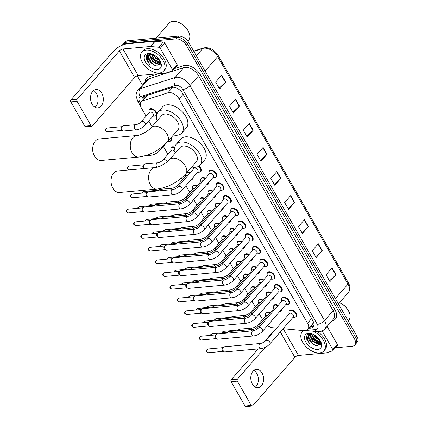 <?xml version="1.0" encoding="UTF-8"?>
<svg xmlns="http://www.w3.org/2000/svg" width="428" height="428" viewBox="0 0 428 428"><rect width="100%" height="100%" fill="white"/><g stroke="black" fill="none" stroke-linecap="round" stroke-linejoin="round"><path stroke-width="0.64" d="M258.186 301.173A4.612 2.777 41.1 0 1 258.635 299.916A4.612 2.777 41.1 0 1 260.01 299.274A4.612 2.777 41.1 0 1 262.835 300.055M250.91 288.461A4.612 2.777 41.1 0 1 251.359 287.204A4.612 2.777 41.1 0 1 252.729 286.567A4.612 2.777 41.1 0 1 255.559 287.349M243.634 275.755A4.612 2.777 41.1 0 1 244.083 274.498A4.612 2.777 41.1 0 1 245.453 273.861A4.612 2.777 41.1 0 1 248.277 274.642M236.352 263.049A4.612 2.777 41.1 0 1 236.802 261.792A4.612 2.777 41.1 0 1 238.177 261.15A4.612 2.777 41.1 0 1 241.001 261.931M229.076 250.337A4.612 2.777 41.1 0 1 229.526 249.08A4.612 2.777 41.1 0 1 230.895 248.443A4.612 2.777 41.1 0 1 233.72 249.224M221.795 237.631A4.612 2.777 41.1 0 1 222.244 236.374A4.612 2.777 41.1 0 1 223.619 235.737A4.612 2.777 41.1 0 1 226.444 236.518M214.519 224.925A4.612 2.777 41.1 0 1 214.968 223.667A4.612 2.777 41.1 0 1 216.338 223.025A4.612 2.777 41.1 0 1 219.168 223.807M207.243 212.213A4.612 2.777 41.1 0 1 207.692 210.956A4.612 2.777 41.1 0 1 209.062 210.319A4.612 2.777 41.1 0 1 211.887 211.1M199.962 199.507A4.612 2.777 41.1 0 1 200.411 198.25A4.612 2.777 41.1 0 1 201.786 197.608A4.612 2.777 41.1 0 1 204.611 198.389M192.686 186.795A4.612 2.777 41.1 0 1 193.135 185.538A4.612 2.777 41.1 0 1 194.505 184.901A4.612 2.777 41.1 0 1 197.329 185.682M170.852 148.671A4.612 2.777 41.1 0 1 171.302 147.414A4.612 2.777 41.1 0 1 172.671 146.777A4.612 2.777 41.1 0 1 174.865 147.227M149.019 110.547A4.612 2.777 41.1 0 1 149.468 109.29A4.612 2.777 41.1 0 1 150.838 108.653A4.612 2.777 41.1 0 1 154.813 110.274A4.612 2.777 41.1 0 1 156.862 114.003M265.467 313.879A4.612 2.777 41.1 0 1 265.916 312.622A4.612 2.777 41.1 0 1 267.286 311.985A4.612 2.777 41.1 0 1 270.111 312.766M266.312 293.747A4.612 2.777 41.1 0 1 266.762 292.49A4.612 2.777 41.1 0 1 268.131 291.853A4.612 2.777 41.1 0 1 270.956 292.634M259.031 281.041A4.612 2.777 41.1 0 1 259.48 279.784A4.612 2.777 41.1 0 1 260.855 279.147A4.612 2.777 41.1 0 1 263.68 279.928M251.755 268.335A4.612 2.777 41.1 0 1 252.204 267.077A4.612 2.777 41.1 0 1 253.574 266.435A4.612 2.777 41.1 0 1 256.404 267.216M244.479 255.623A4.612 2.777 41.1 0 1 244.928 254.366A4.612 2.777 41.1 0 1 246.298 253.729A4.612 2.777 41.1 0 1 249.123 254.51M237.198 242.917A4.612 2.777 41.1 0 1 237.647 241.66A4.612 2.777 41.1 0 1 239.022 241.018A4.612 2.777 41.1 0 1 241.847 241.799M229.922 230.205A4.612 2.777 41.1 0 1 230.371 228.948A4.612 2.777 41.1 0 1 231.741 228.311A4.612 2.777 41.1 0 1 234.565 229.092M222.64 217.499A4.612 2.777 41.1 0 1 223.09 216.242A4.612 2.777 41.1 0 1 224.465 215.605A4.612 2.777 41.1 0 1 227.289 216.386M215.364 204.793A4.612 2.777 41.1 0 1 215.814 203.535A4.612 2.777 41.1 0 1 217.183 202.893A4.612 2.777 41.1 0 1 220.013 203.674M208.088 192.081A4.612 2.777 41.1 0 1 208.538 190.824A4.612 2.777 41.1 0 1 209.907 190.187A4.612 2.777 41.1 0 1 212.732 190.968M200.807 179.375A4.612 2.777 41.1 0 1 201.256 178.118A4.612 2.777 41.1 0 1 202.631 177.481A4.612 2.777 41.1 0 1 205.456 178.262M273.588 306.459A4.612 2.777 41.1 0 1 274.038 305.201A4.612 2.777 41.1 0 1 275.413 304.559A4.612 2.777 41.1 0 1 278.237 305.341M245.324 235.491A4.612 2.777 41.1 0 1 245.774 234.234A4.612 2.777 41.1 0 1 247.143 233.597A4.612 2.777 41.1 0 1 251.905 236.031A4.612 2.777 41.1 0 1 252.718 240.301A4.612 2.777 41.1 0 1 251.536 240.916M238.043 222.785A4.612 2.777 41.1 0 1 238.492 221.527A4.612 2.777 41.1 0 1 239.867 220.891A4.612 2.777 41.1 0 1 244.623 223.32A4.612 2.777 41.1 0 1 245.442 227.589A4.612 2.777 41.1 0 1 244.254 228.204M274.434 286.327A4.612 2.777 41.1 0 1 274.883 285.069A4.612 2.777 41.1 0 1 276.258 284.427A4.612 2.777 41.1 0 1 281.014 286.862A4.612 2.777 41.1 0 1 281.833 291.131A4.612 2.777 41.1 0 1 280.645 291.746M230.767 210.078A4.612 2.777 41.1 0 1 231.216 208.821A4.612 2.777 41.1 0 1 232.586 208.179A4.612 2.777 41.1 0 1 237.347 210.613A4.612 2.777 41.1 0 1 238.161 214.883A4.612 2.777 41.1 0 1 236.978 215.498M281.71 299.033A4.612 2.777 41.1 0 1 282.159 297.776A4.612 2.777 41.1 0 1 283.534 297.139A4.612 2.777 41.1 0 1 288.295 299.568A4.612 2.777 41.1 0 1 289.109 303.843A4.612 2.777 41.1 0 1 287.926 304.458M252.6 248.203A4.612 2.777 41.1 0 1 253.05 246.945A4.612 2.777 41.1 0 1 254.419 246.303A4.612 2.777 41.1 0 1 259.181 248.738A4.612 2.777 41.1 0 1 259.999 253.007A4.612 2.777 41.1 0 1 258.812 253.622M267.158 273.62A4.612 2.777 41.1 0 1 267.607 272.358A4.612 2.777 41.1 0 1 268.977 271.721A4.612 2.777 41.1 0 1 273.738 274.155A4.612 2.777 41.1 0 1 274.551 278.425A4.612 2.777 41.1 0 1 273.369 279.04M259.876 260.909A4.612 2.777 41.1 0 1 260.326 259.652A4.612 2.777 41.1 0 1 261.701 259.015A4.612 2.777 41.1 0 1 266.462 261.444A4.612 2.777 41.1 0 1 267.275 265.713A4.612 2.777 41.1 0 1 266.088 266.328M223.486 197.367A4.612 2.777 41.1 0 1 223.935 196.11A4.612 2.777 41.1 0 1 225.31 195.473A4.612 2.777 41.1 0 1 230.071 197.902A4.612 2.777 41.1 0 1 230.885 202.171A4.612 2.777 41.1 0 1 229.697 202.792M216.21 184.661A4.612 2.777 41.1 0 1 216.659 183.403A4.612 2.777 41.1 0 1 218.029 182.761A4.612 2.777 41.1 0 1 222.79 185.196A4.612 2.777 41.1 0 1 223.609 189.465A4.612 2.777 41.1 0 1 222.421 190.08M208.934 171.949A4.612 2.777 41.1 0 1 209.383 170.692A4.612 2.777 41.1 0 1 210.753 170.055A4.612 2.777 41.1 0 1 215.514 172.489A4.612 2.777 41.1 0 1 216.327 176.759A4.612 2.777 41.1 0 1 215.145 177.374M288.991 311.745A4.612 2.777 41.1 0 1 289.44 310.487A4.612 2.777 41.1 0 1 290.81 309.845A4.612 2.777 41.1 0 1 295.571 312.28A4.612 2.777 41.1 0 1 296.385 316.549A4.612 2.777 41.1 0 1 295.202 317.164M283.106 328.699L304.153 330.673A8.646 5.2 -138.9 0 0 305.292 330.678A8.646 5.2 -138.9 0 0 307.866 329.485A8.646 5.2 -138.9 0 0 307.561 323.236L179.086 98.895A8.646 5.2 -138.9 0 0 167.91 92.785L142.717 100.901A8.646 5.2 -138.9 0 0 141.16 101.896A8.646 5.2 -138.9 0 0 141.465 108.145L146.092 116.223M307.866 329.485L312.526 324.14L313.119 322.889A2.884 1.733 -138.9 0 0 313.531 322.204M313.237 321.503A8.646 5.2 41.1 0 1 313.119 322.889M172.286 87.323L147.633 95.267L145.975 96.386L141.16 101.896M267.447 325.596A8.646 5.2 -138.9 0 0 272.609 327.709L276.745 328.099M148.816 120.99L152.042 126.618M163.373 146.403L167.926 154.353M181.493 178.048L182.483 179.765M185.859 185.666L189.759 192.477M193.793 199.512L197.035 205.183M201.069 212.224L204.316 217.889M208.345 224.93L211.593 230.601M215.626 237.642L218.874 243.307M222.902 250.348L226.15 256.019M230.178 263.054L233.426 268.725M237.46 275.766L240.707 281.431M244.736 288.472L247.983 294.143M252.017 301.178L255.259 306.849M259.293 313.89L262.541 319.555M187.245 172.19A4.612 2.777 41.1 0 1 190.053 172.976M193.231 177.224A4.612 2.777 41.1 0 1 192.803 178.893A4.612 2.777 41.1 0 1 191.621 179.509M170.991 137.779A4.612 2.777 41.1 0 1 170.97 140.769A4.612 2.777 41.1 0 1 169.782 141.384M156.525 115.207A4.612 2.777 41.1 0 1 156.413 115.351A4.612 2.777 41.1 0 1 155.23 115.967M274.134 296.882A4.612 2.777 41.1 0 1 273.706 298.557A4.612 2.777 41.1 0 1 272.524 299.172M266.858 284.171A4.612 2.777 41.1 0 1 266.43 285.845A4.612 2.777 41.1 0 1 265.242 286.46M259.582 271.464A4.612 2.777 41.1 0 1 259.154 273.139A4.612 2.777 41.1 0 1 257.966 273.754M252.301 258.758A4.612 2.777 41.1 0 1 251.873 260.427A4.612 2.777 41.1 0 1 250.69 261.048M245.025 246.047A4.612 2.777 41.1 0 1 244.597 247.721A4.612 2.777 41.1 0 1 243.409 248.336M237.743 233.34A4.612 2.777 41.1 0 1 237.315 235.015A4.612 2.777 41.1 0 1 236.133 235.63M230.467 220.634A4.612 2.777 41.1 0 1 230.039 222.303A4.612 2.777 41.1 0 1 228.852 222.918M223.191 207.922A4.612 2.777 41.1 0 1 222.763 209.597A4.612 2.777 41.1 0 1 221.576 210.212M215.91 195.216A4.612 2.777 41.1 0 1 215.482 196.891A4.612 2.777 41.1 0 1 214.3 197.506M208.634 182.505A4.612 2.777 41.1 0 1 208.206 184.179A4.612 2.777 41.1 0 1 207.018 184.794M198.972 166.096A4.612 2.777 41.1 0 1 200.925 171.473A4.612 2.777 41.1 0 1 199.742 172.088M281.415 309.588A4.612 2.777 41.1 0 1 280.987 311.263A4.612 2.777 41.1 0 1 279.8 311.878M309.07 328.105L309.412 328.137A8.646 5.2 -138.9 0 0 310.551 328.142A8.646 5.2 -138.9 0 0 313.125 326.944A8.646 5.2 -138.9 0 0 312.82 320.695L182.761 93.598A8.646 5.2 -138.9 0 0 171.591 87.483L144.37 96.257A8.646 5.2 -138.9 0 0 142.818 97.252A8.646 5.2 -138.9 0 0 142.085 100.837M313.622 326.163A8.646 5.2 41.1 0 1 311.761 326.757A8.646 5.2 41.1 0 1 310.621 326.746L310.279 326.714M160.238 63.729A11.529 6.939 41.1 0 1 149.95 55.169A11.529 6.939 41.1 0 0 160.238 63.729M320.513 343.588A11.529 6.939 41.1 0 1 310.225 335.028A11.529 6.939 41.1 0 0 320.513 343.588M122.237 45.213A8.646 5.2 41.1 0 1 122.601 44.705A8.646 5.2 41.1 0 1 125.174 43.512L176.117 38.878A8.646 5.2 41.1 0 1 186.271 45.197L354.427 338.815A8.646 5.2 41.1 0 1 354.726 345.064A8.646 5.2 41.1 0 1 352.153 346.263L335.381 347.787M142.438 85.07L137.158 75.847M122.601 44.705L125.024 41.933A8.646 5.2 41.1 0 1 127.592 40.735L178.535 36.107A8.646 5.2 41.1 0 1 188.689 42.42L356.85 336.044L355.636 337.43A8.646 5.2 41.1 0 1 355.941 343.679A8.646 5.2 41.1 0 0 355.636 337.43L187.48 43.811L355.636 337.43L354.427 338.815M178.535 36.107L177.326 37.493A8.646 5.2 41.1 0 1 187.48 43.811A8.646 5.2 41.1 0 0 177.326 37.493L126.383 42.121L177.326 37.493L176.117 38.878M123.81 43.319A8.646 5.2 41.1 0 1 126.383 42.121A8.646 5.2 41.1 0 0 123.81 43.319M143.294 99.451A8.646 5.2 41.1 0 1 143.524 96.648M158.504 62.616A11.529 6.939 -138.9 0 0 160.586 63.398M318.78 342.475A11.529 6.939 -138.9 0 0 320.861 343.256M221.715 75.146L215.659 82.085L219.601 88.965L225.652 82.032L221.715 75.146M219.147 88.173L225.417 82.272A2.306 0.92 -29.8 0 0 225.652 82.032M235.507 99.237L229.456 106.171L233.394 113.051L239.45 106.117L235.507 99.237M232.939 112.259L239.215 106.358A2.306 0.92 -29.8 0 0 239.45 106.117M249.299 123.323L243.248 130.256L247.191 137.137L253.242 130.203L249.299 123.323M246.737 136.345L253.007 130.444A2.306 0.92 -29.8 0 0 253.242 130.203M263.097 147.409L257.041 154.342L260.984 161.222L267.035 154.289L263.097 147.409M260.529 160.43L266.799 154.529A2.306 0.92 -29.8 0 0 267.035 154.289M332.069 267.837L326.013 274.771L329.956 281.656L336.007 274.717L332.069 267.837M329.501 280.864L335.771 274.963A2.306 0.92 -29.8 0 0 336.007 274.717M318.272 243.751L312.221 250.685L316.158 257.57L322.214 250.631L318.272 243.751M315.709 256.779L321.979 250.878A2.306 0.92 -29.8 0 0 322.214 250.631M304.479 219.666L298.423 226.599L302.366 233.485L308.417 226.546L304.479 219.666M301.911 232.688L308.181 226.792A2.306 0.92 -29.8 0 0 308.417 226.546M290.682 195.58L284.631 202.514L288.574 209.399L294.625 202.46L290.682 195.58M288.119 208.602L294.389 202.706A2.306 0.92 -29.8 0 0 294.625 202.46M276.889 171.494L270.838 178.428L274.776 185.308L280.832 178.374L276.889 171.494M274.327 184.516L280.597 178.62A2.306 0.92 -29.8 0 0 280.832 178.374M356.85 336.044A8.646 5.2 41.1 0 1 357.15 342.293L354.726 345.064M253.809 370.413A9.223 6.383 -95.2 0 1 256.779 373.467A9.223 6.383 -95.2 0 1 255.329 387.137M252.354 384.087A9.223 6.383 84.8 0 0 258.031 387.72A9.223 6.383 84.8 0 0 263.188 382.375A9.223 6.383 84.8 0 0 262.038 372.986A9.223 6.383 84.8 0 0 256.361 369.353A9.223 6.383 84.8 0 0 251.199 374.698A9.223 6.383 84.8 0 0 252.354 384.087M322.124 330.919L332.829 349.612L337.371 344.412A1.439 0.867 41.1 0 1 337.419 345.45L332.877 350.655A1.439 0.867 -138.9 0 0 332.829 349.612M327.056 326.409L337.371 344.412M276.092 328.848A11.529 4.59 -29.8 0 0 273.444 331.325L264.124 342.004M252.151 406.033L245.94 406.6A1.439 0.995 -95.2 0 1 245.051 406.033L251.263 405.466A1.439 0.995 84.8 0 0 252.151 406.033A1.439 0.995 84.8 0 0 252.681 405.749L294.897 357.369A2.884 1.145 150.2 0 1 298.482 355.449L325.933 352.956A1.439 0.867 -138.9 0 0 326.104 352.918L332.62 350.821A1.439 0.867 -138.9 0 0 332.877 350.655M231.125 381.717A1.439 0.995 -95.2 0 1 231.227 379.7L237.438 379.138A1.439 0.995 84.8 0 0 237.337 381.15L231.125 381.717L245.051 406.033M258.095 348.916L231.227 379.7M237.337 381.15L251.263 405.466M237.438 379.138L265.167 347.365M282.945 328.881A2.884 1.145 150.2 0 1 283.24 328.838L283.941 328.774M339.602 302.569A12.391 7.458 41.1 0 1 349.216 312.354L349.371 312.756A12.968 7.806 41.1 0 1 348.847 320.107L348.167 320.888M339.554 302.623A12.968 7.806 41.1 0 1 349.371 312.756M312.996 331.192A14.408 8.672 41.1 0 1 323.905 350.88A14.408 8.672 41.1 0 1 319.62 352.875A14.408 8.672 41.1 0 1 304.741 345.273A14.408 8.672 41.1 0 1 302.195 331.93A14.408 8.672 41.1 0 1 303.864 330.646M317.523 331.614A14.408 8.672 41.1 0 1 325.12 349.489L323.905 350.88M320.84 342.191L314.767 339.458L311.75 333.786L310.107 333.701C307.202 334.118 306.009 335.884 306.523 339.008L309.867 344.208C307.309 340.592 307.004 337.585 308.946 335.178A7.206 4.333 41.1 0 0 312.162 343.31C314.099 344.957 315.987 345.787 317.827 345.803L320.695 341.49M317.651 349.43A10.085 6.072 41.1 0 1 305.806 342.063A10.085 6.072 41.1 0 1 308.454 333.375A10.085 6.072 41.1 0 1 311.065 333.599A10.085 6.072 41.1 0 1 321.054 342.32A10.085 6.072 41.1 0 1 317.651 349.43M310.359 334.054L310.22 335.167L313.253 341.191L319.127 343.941L320.85 343.368M310.075 334.188L309.845 335.6L312.879 341.624L318.748 344.374L320.77 343.518M311.359 333.781L314.387 339.891L320.262 342.641L320.877 342.566M314.066 334.766L316.281 337.724L319.877 340.057M313.333 334.396L315.901 338.157L320.299 340.742M311.552 333.754L308.946 335.178L310.594 333.685M309.353 334.707L308.711 336.9L312.162 343.31M319.636 342.619L320.882 342.876M318.122 344.358L320.358 344.636M308.053 334.343L307.93 336.718M314.719 335.878L316.329 337.671L319.111 339.725M313.205 337.612L314.815 339.409L317.597 341.464M309.556 333.776L309.588 334.418M309.599 334.493L309.845 335.739M311.691 339.345L313.301 341.143L316.089 343.197M319.154 344.337L320.497 344.422M310.182 341.079L311.787 342.876L315.008 345.161M306.716 335.9L306.534 337.344L309.867 344.208M111.687 185.41L111.446 184.612A7.923 5.489 -95.2 0 1 111.045 180.167L111.136 179.343A10.807 7.479 84.8 0 0 111.687 185.41A10.807 7.479 84.8 0 0 112.885 188.229A10.807 7.479 84.8 0 0 119.535 192.488L157.103 189.074A10.807 7.479 -95.2 0 1 150.447 184.816A10.807 7.479 -95.2 0 1 149.094 173.816A10.807 7.479 -95.2 0 1 155.145 167.551L117.577 170.965A10.807 7.479 84.8 0 0 111.136 179.343M169.483 159.676A10.807 6.506 -138.9 0 1 172.698 158.178A10.807 6.506 -138.9 0 1 185.394 166.075A10.807 6.506 -138.9 0 1 185.768 173.886L196.361 161.747A10.807 6.506 -138.9 0 0 194.451 151.742A10.807 6.506 -138.9 0 0 183.291 146.039A10.807 6.506 -138.9 0 0 180.076 147.537L169.483 159.676C167.145 162.79 158.531 167.519 155.145 167.551M175.491 152.796A15.847 9.539 41.1 0 1 176.277 144.22A15.847 9.539 41.1 0 1 180.996 142.026A15.847 9.539 41.1 0 1 197.362 150.389A15.847 9.539 41.1 0 1 200.16 165.064A15.847 9.539 41.1 0 1 195.446 167.257A15.847 9.539 41.1 0 1 191.771 167.006M176.277 144.22L180.819 139.02A15.847 9.539 41.1 0 1 185.533 136.821A15.847 9.539 41.1 0 1 201.898 145.183A15.847 9.539 41.1 0 1 204.702 159.863L200.16 165.064M93.347 153.385L93.106 152.593A7.923 5.489 -95.2 0 1 92.705 148.142L92.796 147.318A10.807 7.479 84.8 0 0 93.347 153.385A10.807 7.479 84.8 0 0 94.545 156.204A10.807 7.479 84.8 0 0 101.195 160.463L138.763 157.049A10.807 7.479 -95.2 0 1 132.108 152.791A10.807 7.479 -95.2 0 1 130.754 141.791A10.807 7.479 -95.2 0 1 136.805 135.526L99.237 138.94A10.807 7.479 84.8 0 0 92.796 147.318M151.143 127.651A10.807 6.506 -138.9 0 1 154.358 126.153A10.807 6.506 -138.9 0 1 167.054 134.05A10.807 6.506 -138.9 0 1 167.428 141.861L178.021 129.727A10.807 6.506 -138.9 0 0 176.111 119.717A10.807 6.506 -138.9 0 0 164.951 114.019A10.807 6.506 -138.9 0 0 161.736 115.512L151.143 127.651C148.805 130.765 140.191 135.494 136.805 135.526M157.151 120.771A15.847 9.539 41.1 0 1 157.937 112.2A15.847 9.539 41.1 0 1 162.656 110.001A15.847 9.539 41.1 0 1 179.022 118.363A15.847 9.539 41.1 0 1 181.82 133.038A15.847 9.539 41.1 0 1 177.106 135.237A15.847 9.539 41.1 0 1 173.431 134.981M157.937 112.2L162.48 106.995A15.847 9.539 41.1 0 1 167.193 104.801A15.847 9.539 41.1 0 1 183.559 113.163A15.847 9.539 41.1 0 1 186.362 127.838L181.82 133.038M265.9 340.528L289.446 313.547A2.595 1.562 41.1 0 1 290.216 313.184A2.595 1.562 41.1 0 1 292.896 314.553A2.595 1.562 41.1 0 1 293.357 316.955L269.806 343.935A2.595 1.562 41.1 0 0 269.64 341.935A2.595 1.562 41.1 0 0 266.671 340.164A2.595 1.562 41.1 0 0 265.9 340.528C264.21 342.159 262.396 343.149 260.454 343.491L224.438 346.766A2.595 1.798 -95.2 0 0 223.742 347.044A2.595 1.798 -95.2 0 0 223.491 347.285A2.595 1.798 -95.2 0 0 223.314 350.906A2.595 1.798 -95.2 0 0 224.176 351.779A2.595 1.798 -95.2 0 0 224.909 351.928L260.92 348.66A2.595 1.798 -95.2 0 1 259.325 347.638A2.595 1.798 -95.2 0 1 259.25 347.504A2.595 1.798 -95.2 0 1 260.454 343.491M289.13 313.911L288.959 312.627A4.323 2.6 41.1 0 1 289.355 311.022A4.323 2.6 41.1 0 1 290.639 310.423A4.323 2.6 41.1 0 1 295.106 312.702A4.323 2.6 41.1 0 1 295.866 316.704A4.323 2.6 41.1 0 1 294.582 317.303A4.323 2.6 41.1 0 1 294.33 317.314L293.036 317.319M224.176 351.779L223.074 351.217A1.873 1.295 -95.2 0 1 222.448 350.585A1.873 1.295 -95.2 0 1 222.576 347.969A1.873 1.295 -95.2 0 1 222.758 347.798L223.742 347.044M258.624 327.816L282.17 300.836A2.595 1.562 41.1 0 1 282.94 300.477A2.595 1.562 41.1 0 1 285.615 301.847A2.595 1.562 41.1 0 1 286.075 304.249L262.53 331.229A2.595 1.562 41.1 0 0 262.364 329.223A2.595 1.562 41.1 0 0 259.395 327.457A2.595 1.562 41.1 0 0 258.624 327.816C256.934 329.448 255.115 330.437 253.173 330.785L217.162 334.059A2.595 1.798 -95.2 0 0 216.466 334.338A2.595 1.798 -95.2 0 0 216.215 334.573A2.595 1.798 -95.2 0 0 216.033 338.2A2.595 1.798 -95.2 0 0 216.894 339.072A2.595 1.798 -95.2 0 0 217.633 339.222L253.644 335.948A2.595 1.798 -95.2 0 1 252.044 334.926A2.595 1.798 -95.2 0 1 251.974 334.792A2.595 1.798 -95.2 0 1 253.173 330.785M281.849 301.2L281.678 299.916A4.323 2.6 41.1 0 1 282.073 298.311A4.323 2.6 41.1 0 1 283.363 297.717A4.323 2.6 41.1 0 1 287.825 299.996A4.323 2.6 41.1 0 1 288.59 303.998A4.323 2.6 41.1 0 1 287.306 304.597A4.323 2.6 41.1 0 1 287.054 304.608L285.76 304.613M216.894 339.072L215.792 338.511A1.873 1.295 -95.2 0 1 215.172 337.879A1.873 1.295 -95.2 0 1 215.3 335.263A1.873 1.295 -95.2 0 1 215.482 335.092L216.466 334.338M251.343 315.11L274.888 288.13A2.595 1.562 41.1 0 1 275.664 287.771A2.595 1.562 41.1 0 1 278.339 289.135A2.595 1.562 41.1 0 1 278.799 291.538L255.254 318.518A2.595 1.562 41.1 0 0 255.083 316.517A2.595 1.562 41.1 0 0 252.113 314.751A2.595 1.562 41.1 0 0 251.343 315.11C249.658 316.741 247.839 317.731 245.897 318.074L209.886 321.348A2.595 1.798 -95.2 0 0 209.19 321.631A2.595 1.798 -95.2 0 0 208.934 321.867A2.595 1.798 -95.2 0 0 208.757 325.494A2.595 1.798 -95.2 0 0 209.618 326.366A2.595 1.798 -95.2 0 0 210.351 326.516L246.362 323.242A2.595 1.798 -95.2 0 1 244.768 322.22A2.595 1.798 -95.2 0 1 244.698 322.086A2.595 1.798 -95.2 0 1 245.897 318.074M274.573 288.493L274.401 287.209A4.323 2.6 41.1 0 1 274.797 285.604A4.323 2.6 41.1 0 1 276.081 285.005A4.323 2.6 41.1 0 1 280.549 287.284A4.323 2.6 41.1 0 1 281.314 291.291A4.323 2.6 41.1 0 1 280.024 291.885A4.323 2.6 41.1 0 1 279.773 291.901L278.478 291.901M209.618 326.366L208.516 325.799A1.873 1.295 -95.2 0 1 207.89 325.173A1.873 1.295 -95.2 0 1 208.024 322.552A1.873 1.295 -95.2 0 1 208.206 322.38L209.19 321.631M244.067 302.403L267.612 275.418A2.595 1.562 41.1 0 1 268.383 275.06A2.595 1.562 41.1 0 1 271.063 276.429A2.595 1.562 41.1 0 1 271.518 278.831L247.973 305.811A2.595 1.562 41.1 0 0 247.807 303.805A2.595 1.562 41.1 0 0 244.837 302.04A2.595 1.562 41.1 0 0 244.067 302.403C242.376 304.035 240.563 305.02 238.615 305.367L202.605 308.642A2.595 1.798 -95.2 0 0 201.909 308.92A2.595 1.798 -95.2 0 0 201.658 309.16A2.595 1.798 -95.2 0 0 201.481 312.782A2.595 1.798 -95.2 0 0 202.342 313.654A2.595 1.798 -95.2 0 0 203.075 313.804L239.086 310.535A2.595 1.798 -95.2 0 1 237.492 309.514A2.595 1.798 -95.2 0 1 237.417 309.38A2.595 1.798 -95.2 0 1 238.615 305.367M267.297 275.787L267.126 274.503A4.323 2.6 41.1 0 1 267.521 272.898A4.323 2.6 41.1 0 1 268.805 272.299A4.323 2.6 41.1 0 1 273.267 274.578A4.323 2.6 41.1 0 1 274.032 278.58A4.323 2.6 41.1 0 1 272.748 279.179A4.323 2.6 41.1 0 1 272.497 279.19L271.202 279.195M202.342 313.654L201.235 313.093A1.873 1.295 -95.2 0 1 200.614 312.461A1.873 1.295 -95.2 0 1 200.743 309.845A1.873 1.295 -95.2 0 1 200.925 309.674L201.909 308.92M236.786 289.692L260.336 262.712A2.595 1.562 41.1 0 1 261.107 262.353A2.595 1.562 41.1 0 1 263.782 263.723A2.595 1.562 41.1 0 1 264.242 266.125L240.697 293.105A2.595 1.562 41.1 0 0 240.525 291.099A2.595 1.562 41.1 0 0 237.561 289.333A2.595 1.562 41.1 0 0 236.786 289.692C235.1 291.324 233.281 292.313 231.339 292.661L195.329 295.93A2.595 1.798 -95.2 0 0 194.633 296.213A2.595 1.798 -95.2 0 0 194.382 296.449A2.595 1.798 -95.2 0 0 194.2 300.076A2.595 1.798 -95.2 0 0 195.061 300.948A2.595 1.798 -95.2 0 0 195.799 301.098L231.81 297.824A2.595 1.798 -95.2 0 1 230.211 296.802A2.595 1.798 -95.2 0 1 230.141 296.668A2.595 1.798 -95.2 0 1 231.339 292.661M260.015 263.076L259.844 261.792A4.323 2.6 41.1 0 1 260.24 260.187A4.323 2.6 41.1 0 1 261.529 259.587A4.323 2.6 41.1 0 1 265.991 261.872A4.323 2.6 41.1 0 1 266.756 265.874A4.323 2.6 41.1 0 1 265.467 266.473A4.323 2.6 41.1 0 1 265.221 266.484L263.926 266.489M195.061 300.948L193.959 300.386A1.873 1.295 -95.2 0 1 193.338 299.755A1.873 1.295 -95.2 0 1 193.467 297.139A1.873 1.295 -95.2 0 1 193.649 296.962L194.633 296.213M229.51 276.986L253.055 250.006A2.595 1.562 41.1 0 1 253.825 249.647A2.595 1.562 41.1 0 1 256.506 251.011A2.595 1.562 41.1 0 1 256.966 253.413L233.421 280.394A2.595 1.562 41.1 0 0 233.249 278.393A2.595 1.562 41.1 0 0 230.28 276.627A2.595 1.562 41.1 0 0 229.51 276.986C227.819 278.617 226.005 279.607 224.063 279.949L188.047 283.224A2.595 1.798 -95.2 0 0 187.352 283.502A2.595 1.798 -95.2 0 0 187.1 283.743A2.595 1.798 -95.2 0 0 186.924 287.365A2.595 1.798 -95.2 0 0 187.785 288.237A2.595 1.798 -95.2 0 0 188.518 288.392L224.529 285.118A2.595 1.798 -95.2 0 1 222.935 284.096A2.595 1.798 -95.2 0 1 222.865 283.962A2.595 1.798 -95.2 0 1 224.063 279.949M252.739 250.369L252.568 249.085A4.323 2.6 41.1 0 1 252.964 247.48A4.323 2.6 41.1 0 1 254.248 246.881A4.323 2.6 41.1 0 1 258.715 249.16A4.323 2.6 41.1 0 1 259.475 253.162A4.323 2.6 41.1 0 1 258.191 253.761A4.323 2.6 41.1 0 1 257.94 253.772L256.645 253.777M187.785 288.237L186.683 287.675A1.873 1.295 -95.2 0 1 186.057 287.049A1.873 1.295 -95.2 0 1 186.185 284.427A1.873 1.295 -95.2 0 1 186.373 284.256L187.352 283.502M222.234 264.274L245.779 237.294A2.595 1.562 41.1 0 1 246.549 236.935A2.595 1.562 41.1 0 1 249.23 238.305A2.595 1.562 41.1 0 1 249.685 240.707L226.139 267.687A2.595 1.562 41.1 0 0 225.973 265.681A2.595 1.562 41.1 0 0 223.004 263.916A2.595 1.562 41.1 0 0 222.234 264.274C220.543 265.906 218.724 266.895 216.782 267.243L180.771 270.517A2.595 1.798 -95.2 0 0 180.076 270.796A2.595 1.798 -95.2 0 0 179.824 271.036A2.595 1.798 -95.2 0 0 179.642 274.658A2.595 1.798 -95.2 0 0 180.509 275.53A2.595 1.798 -95.2 0 0 181.242 275.68L217.253 272.406A2.595 1.798 -95.2 0 1 215.653 271.384A2.595 1.798 -95.2 0 1 215.584 271.256A2.595 1.798 -95.2 0 1 216.782 267.243M245.458 237.658L245.287 236.379A4.323 2.6 41.1 0 1 245.688 234.774A4.323 2.6 41.1 0 1 246.972 234.175A4.323 2.6 41.1 0 1 251.434 236.454A4.323 2.6 41.1 0 1 252.199 240.456A4.323 2.6 41.1 0 1 250.915 241.055A4.323 2.6 41.1 0 1 250.664 241.066L249.369 241.071M180.509 275.53L179.402 274.969A1.873 1.295 -95.2 0 1 178.781 274.337A1.873 1.295 -95.2 0 1 178.909 271.721A1.873 1.295 -95.2 0 1 179.091 271.55L180.076 270.796M214.952 251.568L238.498 224.588A2.595 1.562 41.1 0 1 239.273 224.229A2.595 1.562 41.1 0 1 241.948 225.599A2.595 1.562 41.1 0 1 242.409 227.996L218.863 254.976A2.595 1.562 41.1 0 0 218.692 252.975A2.595 1.562 41.1 0 0 215.723 251.209A2.595 1.562 41.1 0 0 214.952 251.568C213.267 253.199 211.448 254.189 209.506 254.537L173.495 257.806A2.595 1.798 -95.2 0 0 172.8 258.089A2.595 1.798 -95.2 0 0 172.548 258.325A2.595 1.798 -95.2 0 0 172.366 261.952A2.595 1.798 -95.2 0 0 173.228 262.824A2.595 1.798 -95.2 0 0 173.961 262.974L209.977 259.7A2.595 1.798 -95.2 0 1 208.377 258.678A2.595 1.798 -95.2 0 1 208.308 258.544A2.595 1.798 -95.2 0 1 209.506 254.537M238.182 224.951L238.011 223.667A4.323 2.6 41.1 0 1 238.407 222.062A4.323 2.6 41.1 0 1 239.696 221.463A4.323 2.6 41.1 0 1 244.158 223.748A4.323 2.6 41.1 0 1 244.923 227.75A4.323 2.6 41.1 0 1 243.634 228.349A4.323 2.6 41.1 0 1 243.382 228.359L242.088 228.365M173.228 262.824L172.126 262.257A1.873 1.295 -95.2 0 1 171.5 261.631A1.873 1.295 -95.2 0 1 171.633 259.01A1.873 1.295 -95.2 0 1 171.815 258.838L172.8 258.089M207.676 238.861L231.222 211.881A2.595 1.562 41.1 0 1 231.992 211.518A2.595 1.562 41.1 0 1 234.672 212.887A2.595 1.562 41.1 0 1 235.127 215.289L211.582 242.269A2.595 1.562 41.1 0 0 211.416 240.269A2.595 1.562 41.1 0 0 208.447 238.498A2.595 1.562 41.1 0 0 207.676 238.861C205.986 240.493 204.172 241.483 202.225 241.825L166.214 245.1A2.595 1.798 -95.2 0 0 165.518 245.378A2.595 1.798 -95.2 0 0 165.267 245.619A2.595 1.798 -95.2 0 0 165.09 249.24A2.595 1.798 -95.2 0 0 165.952 250.113A2.595 1.798 -95.2 0 0 166.685 250.262L202.695 246.993A2.595 1.798 -95.2 0 1 201.101 245.972A2.595 1.798 -95.2 0 1 201.026 245.838A2.595 1.798 -95.2 0 1 202.225 241.825M230.906 212.245L230.735 210.961A4.323 2.6 41.1 0 1 231.131 209.356A4.323 2.6 41.1 0 1 232.415 208.757A4.323 2.6 41.1 0 1 236.877 211.036A4.323 2.6 41.1 0 1 237.642 215.038A4.323 2.6 41.1 0 1 236.358 215.637A4.323 2.6 41.1 0 1 236.106 215.648L234.811 215.653M165.952 250.113L164.844 249.551A1.873 1.295 -95.2 0 1 164.224 248.919A1.873 1.295 -95.2 0 1 164.352 246.303A1.873 1.295 -95.2 0 1 164.534 246.132L165.518 245.378M200.395 226.15L223.946 199.17A2.595 1.562 41.1 0 1 224.716 198.811A2.595 1.562 41.1 0 1 227.391 200.181A2.595 1.562 41.1 0 1 227.851 202.583L204.306 229.563A2.595 1.562 41.1 0 0 204.14 227.557A2.595 1.562 41.1 0 0 201.171 225.791A2.595 1.562 41.1 0 0 200.395 226.15C198.71 227.782 196.891 228.771 194.949 229.119L158.938 232.388A2.595 1.798 -95.2 0 0 158.242 232.672A2.595 1.798 -95.2 0 0 157.991 232.907A2.595 1.798 -95.2 0 0 157.809 236.534A2.595 1.798 -95.2 0 0 158.67 237.406A2.595 1.798 -95.2 0 0 159.409 237.556L195.419 234.282A2.595 1.798 -95.2 0 1 193.82 233.26A2.595 1.798 -95.2 0 1 193.75 233.126A2.595 1.798 -95.2 0 1 194.949 229.119M223.625 199.534L223.453 198.25A4.323 2.6 41.1 0 1 223.849 196.645A4.323 2.6 41.1 0 1 225.139 196.045A4.323 2.6 41.1 0 1 229.601 198.33A4.323 2.6 41.1 0 1 230.366 202.332A4.323 2.6 41.1 0 1 229.076 202.931A4.323 2.6 41.1 0 1 228.83 202.942L227.536 202.947M158.67 237.406L157.568 236.845A1.873 1.295 -95.2 0 1 156.948 236.213A1.873 1.295 -95.2 0 1 157.076 233.597A1.873 1.295 -95.2 0 1 157.258 233.426L158.242 232.672M193.119 213.444L216.664 186.464A2.595 1.562 41.1 0 1 217.435 186.105A2.595 1.562 41.1 0 1 220.115 187.469A2.595 1.562 41.1 0 1 220.575 189.871L197.03 216.852A2.595 1.562 41.1 0 0 196.859 214.851A2.595 1.562 41.1 0 0 193.889 213.085A2.595 1.562 41.1 0 0 193.119 213.444C191.428 215.075 189.615 216.065 187.673 216.407L151.656 219.682A2.595 1.798 -95.2 0 0 150.966 219.965A2.595 1.798 -95.2 0 0 150.709 220.201A2.595 1.798 -95.2 0 0 150.533 223.828A2.595 1.798 -95.2 0 0 151.394 224.7A2.595 1.798 -95.2 0 0 152.127 224.85L188.138 221.576A2.595 1.798 -95.2 0 1 186.544 220.554A2.595 1.798 -95.2 0 1 186.474 220.42A2.595 1.798 -95.2 0 1 187.673 216.407M216.349 186.827L216.177 185.543A4.323 2.6 41.1 0 1 216.573 183.938A4.323 2.6 41.1 0 1 217.857 183.339A4.323 2.6 41.1 0 1 222.325 185.618A4.323 2.6 41.1 0 1 223.084 189.625A4.323 2.6 41.1 0 1 221.8 190.219A4.323 2.6 41.1 0 1 221.549 190.235L220.254 190.235M151.394 224.7L150.292 224.133A1.873 1.295 -95.2 0 1 149.666 223.507A1.873 1.295 -95.2 0 1 149.8 220.885A1.873 1.295 -95.2 0 1 149.982 220.714L150.966 219.965M185.843 200.732L209.388 173.752A2.595 1.562 41.1 0 1 210.159 173.394A2.595 1.562 41.1 0 1 212.839 174.763A2.595 1.562 41.1 0 1 213.294 177.165L189.748 204.145A2.595 1.562 41.1 0 0 189.583 202.139A2.595 1.562 41.1 0 0 186.613 200.374A2.595 1.562 41.1 0 0 185.843 200.732C184.152 202.369 182.333 203.354 180.391 203.701L144.38 206.975A2.595 1.798 -95.2 0 0 143.685 207.254A2.595 1.798 -95.2 0 0 143.434 207.494A2.595 1.798 -95.2 0 0 143.252 211.116A2.595 1.798 -95.2 0 0 144.118 211.988A2.595 1.798 -95.2 0 0 144.851 212.138L180.862 208.869A2.595 1.798 -95.2 0 1 179.268 207.842A2.595 1.798 -95.2 0 1 179.193 207.714A2.595 1.798 -95.2 0 1 180.391 203.701M209.067 174.121L208.896 172.837A4.323 2.6 41.1 0 1 209.297 171.232A4.323 2.6 41.1 0 1 210.581 170.633A4.323 2.6 41.1 0 1 215.043 172.912A4.323 2.6 41.1 0 1 215.808 176.914A4.323 2.6 41.1 0 1 214.524 177.513A4.323 2.6 41.1 0 1 214.273 177.524L212.978 177.529M144.118 211.988L143.011 211.427A1.873 1.295 -95.2 0 1 142.39 210.795A1.873 1.295 -95.2 0 1 142.519 208.179A1.873 1.295 -95.2 0 1 142.701 208.008L143.685 207.254M251.273 330.956A2.595 1.798 -95.2 0 1 251.792 329.918A2.595 1.798 -95.2 0 1 252.739 329.4C254.681 329.052 256.495 328.062 258.186 326.43L274.043 308.262A2.595 1.562 41.1 0 1 274.819 307.903A2.595 1.562 41.1 0 1 275.851 308.074M227.022 333.161A2.595 1.798 -95.2 0 1 227.541 332.123A2.595 1.798 -95.2 0 1 227.792 331.882A2.595 1.798 -95.2 0 1 228.488 331.604L252.739 329.4M273.727 308.625L273.556 307.341A4.323 2.6 41.1 0 1 273.952 305.736A4.323 2.6 41.1 0 1 275.241 305.137A4.323 2.6 41.1 0 1 277.815 305.827M280.886 310.193A4.323 2.6 41.1 0 1 280.468 311.418A4.323 2.6 41.1 0 1 279.307 312.007M226.369 333.219A1.873 1.295 -95.2 0 1 226.626 332.807A1.873 1.295 -95.2 0 1 226.808 332.636L227.792 331.882M243.992 318.25A2.595 1.798 -95.2 0 1 244.511 317.207A2.595 1.798 -95.2 0 1 245.458 316.688C247.405 316.346 249.219 315.356 250.91 313.724L266.767 295.55A2.595 1.562 41.1 0 1 267.537 295.192A2.595 1.562 41.1 0 1 268.575 295.363M219.746 320.454A2.595 1.798 -95.2 0 1 220.265 319.411A2.595 1.798 -95.2 0 1 220.516 319.176A2.595 1.798 -95.2 0 1 221.212 318.892L245.458 316.688M266.451 295.914L266.28 294.635A4.323 2.6 41.1 0 1 266.676 293.03A4.323 2.6 41.1 0 1 267.96 292.431A4.323 2.6 41.1 0 1 270.533 293.116M273.61 297.487A4.323 2.6 41.1 0 1 273.187 298.712A4.323 2.6 41.1 0 1 272.026 299.295M219.088 320.513A1.873 1.295 -95.2 0 1 219.35 320.101A1.873 1.295 -95.2 0 1 219.532 319.925L220.516 319.176M236.716 305.539A2.595 1.798 -95.2 0 1 237.235 304.501A2.595 1.798 -95.2 0 1 238.182 303.982C240.124 303.634 241.943 302.65 243.628 301.018L259.491 282.844A2.595 1.562 41.1 0 1 260.261 282.485A2.595 1.562 41.1 0 1 261.299 282.657M212.465 307.743A2.595 1.798 -95.2 0 1 212.984 306.705A2.595 1.798 -95.2 0 1 213.235 306.464A2.595 1.798 -95.2 0 1 213.93 306.186L238.182 303.982M259.17 283.208L258.999 281.924A4.323 2.6 41.1 0 1 259.395 280.319A4.323 2.6 41.1 0 1 260.684 279.719A4.323 2.6 41.1 0 1 263.257 280.41M266.334 284.775A4.323 2.6 41.1 0 1 265.911 286.006A4.323 2.6 41.1 0 1 264.75 286.589M211.812 307.802A1.873 1.295 -95.2 0 1 212.069 307.39A1.873 1.295 -95.2 0 1 212.251 307.218L213.235 306.464M229.435 292.832A2.595 1.798 -95.2 0 1 229.954 291.794A2.595 1.798 -95.2 0 1 230.901 291.275C232.848 290.928 234.662 289.938 236.352 288.306L252.21 270.138A2.595 1.562 41.1 0 1 252.98 269.774A2.595 1.562 41.1 0 1 254.018 269.945M205.189 295.036A2.595 1.798 -95.2 0 1 205.708 293.999A2.595 1.798 -95.2 0 1 205.959 293.758A2.595 1.798 -95.2 0 1 206.654 293.48L230.901 291.275M251.894 270.501L251.723 269.217A4.323 2.6 41.1 0 1 252.119 267.612A4.323 2.6 41.1 0 1 253.403 267.013A4.323 2.6 41.1 0 1 255.981 267.703M259.052 272.069A4.323 2.6 41.1 0 1 258.63 273.294A4.323 2.6 41.1 0 1 257.474 273.877M204.536 295.095A1.873 1.295 -95.2 0 1 204.793 294.683A1.873 1.295 -95.2 0 1 204.975 294.512L205.959 293.758M222.159 280.126A2.595 1.798 -95.2 0 1 222.678 279.083A2.595 1.798 -95.2 0 1 223.625 278.564C225.567 278.221 227.386 277.232 229.076 275.6L244.934 257.426A2.595 1.562 41.1 0 1 245.704 257.067A2.595 1.562 41.1 0 1 246.742 257.239M197.907 282.33A2.595 1.798 -95.2 0 1 198.426 281.287A2.595 1.798 -95.2 0 1 198.683 281.052A2.595 1.798 -95.2 0 1 199.378 280.768L223.625 278.564M244.613 257.79L244.441 256.506A4.323 2.6 41.1 0 1 244.843 254.901A4.323 2.6 41.1 0 1 246.127 254.302A4.323 2.6 41.1 0 1 248.7 254.992M251.776 259.357A4.323 2.6 41.1 0 1 251.354 260.588A4.323 2.6 41.1 0 1 250.193 261.171M197.255 282.389A1.873 1.295 -95.2 0 1 197.517 281.972A1.873 1.295 -95.2 0 1 197.699 281.801L198.683 281.052M214.883 267.414A2.595 1.798 -95.2 0 1 215.402 266.377A2.595 1.798 -95.2 0 1 216.349 265.858C218.291 265.51 220.104 264.52 221.795 262.888L237.652 244.72A2.595 1.562 41.1 0 1 238.428 244.361A2.595 1.562 41.1 0 1 239.466 244.532M190.631 269.619A2.595 1.798 -95.2 0 1 191.15 268.581A2.595 1.798 -95.2 0 1 191.402 268.34A2.595 1.798 -95.2 0 1 192.097 268.062L216.349 265.858M237.337 245.084L237.166 243.799A4.323 2.6 41.1 0 1 237.561 242.195A4.323 2.6 41.1 0 1 238.851 241.595A4.323 2.6 41.1 0 1 241.424 242.285M244.495 246.651A4.323 2.6 41.1 0 1 244.078 247.882A4.323 2.6 41.1 0 1 242.917 248.465M189.979 269.677A1.873 1.295 -95.2 0 1 190.235 269.266A1.873 1.295 -95.2 0 1 190.417 269.094L191.402 268.34M207.601 254.708A2.595 1.798 -95.2 0 1 208.12 253.665A2.595 1.798 -95.2 0 1 209.067 253.151C211.015 252.804 212.828 251.814 214.519 250.182L230.376 232.008A2.595 1.562 41.1 0 1 231.147 231.65A2.595 1.562 41.1 0 1 232.185 231.821M183.355 256.912A2.595 1.798 -95.2 0 1 183.874 255.869A2.595 1.798 -95.2 0 1 184.126 255.634A2.595 1.798 -95.2 0 1 184.821 255.35L209.067 253.151M230.061 232.377L229.889 231.093A4.323 2.6 41.1 0 1 230.285 229.488A4.323 2.6 41.1 0 1 231.569 228.889A4.323 2.6 41.1 0 1 234.143 229.579M237.219 233.945A4.323 2.6 41.1 0 1 236.796 235.17A4.323 2.6 41.1 0 1 235.641 235.753M182.697 256.971A1.873 1.295 -95.2 0 1 182.959 256.559A1.873 1.295 -95.2 0 1 183.141 256.388L184.126 255.634M200.325 241.997A2.595 1.798 -95.2 0 1 200.844 240.959A2.595 1.798 -95.2 0 1 201.791 240.44C203.733 240.097 205.552 239.108 207.238 237.476L223.1 219.302A2.595 1.562 41.1 0 1 223.871 218.943A2.595 1.562 41.1 0 1 224.909 219.115M176.074 244.201A2.595 1.798 -95.2 0 1 176.593 243.163A2.595 1.798 -95.2 0 1 176.844 242.927A2.595 1.798 -95.2 0 1 177.54 242.644L201.791 240.44M222.779 219.666L222.608 218.382A4.323 2.6 41.1 0 1 223.004 216.777A4.323 2.6 41.1 0 1 224.293 216.177A4.323 2.6 41.1 0 1 226.867 216.868M229.943 221.233A4.323 2.6 41.1 0 1 229.52 222.464A4.323 2.6 41.1 0 1 228.359 223.047M175.421 244.26A1.873 1.295 -95.2 0 1 175.678 243.848A1.873 1.295 -95.2 0 1 175.86 243.676L176.844 242.927M193.049 229.29A2.595 1.798 -95.2 0 1 193.563 228.252A2.595 1.798 -95.2 0 1 194.515 227.733C196.457 227.386 198.271 226.396 199.962 224.764L215.819 206.596A2.595 1.562 41.1 0 1 216.589 206.237A2.595 1.562 41.1 0 1 217.627 206.408M168.798 231.495A2.595 1.798 -95.2 0 1 169.317 230.457A2.595 1.798 -95.2 0 1 169.568 230.216A2.595 1.798 -95.2 0 1 170.264 229.938L194.515 227.733M215.503 206.959L215.332 205.675A4.323 2.6 41.1 0 1 215.728 204.07A4.323 2.6 41.1 0 1 217.012 203.471A4.323 2.6 41.1 0 1 219.591 204.161M222.662 208.527A4.323 2.6 41.1 0 1 222.239 209.752A4.323 2.6 41.1 0 1 221.083 210.341M168.145 231.553A1.873 1.295 -95.2 0 1 168.402 231.141A1.873 1.295 -95.2 0 1 168.584 230.97L169.568 230.216M185.768 216.584A2.595 1.798 -95.2 0 1 186.287 215.541A2.595 1.798 -95.2 0 1 187.234 215.022C189.176 214.679 190.995 213.69 192.686 212.058L208.543 193.884A2.595 1.562 41.1 0 1 209.313 193.526A2.595 1.562 41.1 0 1 210.351 193.697M161.522 218.788A2.595 1.798 -95.2 0 1 162.035 217.745A2.595 1.798 -95.2 0 1 162.292 217.51A2.595 1.798 -95.2 0 1 162.988 217.226L187.234 215.022M208.222 194.248L208.051 192.969A4.323 2.6 41.1 0 1 208.452 191.364A4.323 2.6 41.1 0 1 209.736 190.765A4.323 2.6 41.1 0 1 212.309 191.45M215.386 195.815A4.323 2.6 41.1 0 1 214.963 197.046A4.323 2.6 41.1 0 1 213.802 197.629M160.864 218.847A1.873 1.295 -95.2 0 1 161.126 218.435A1.873 1.295 -95.2 0 1 161.308 218.259L162.292 217.51M178.492 203.872A2.595 1.798 -95.2 0 1 179.011 202.835A2.595 1.798 -95.2 0 1 179.958 202.316C181.9 201.968 183.714 200.983 185.404 199.352L201.262 181.178A2.595 1.562 41.1 0 1 202.037 180.819A2.595 1.562 41.1 0 1 203.075 180.991M154.241 206.077A2.595 1.798 -95.2 0 1 154.759 205.039A2.595 1.798 -95.2 0 1 155.011 204.798A2.595 1.798 -95.2 0 1 155.706 204.52L179.958 202.316M200.946 181.542L200.775 180.258A4.323 2.6 41.1 0 1 201.171 178.653A4.323 2.6 41.1 0 1 202.46 178.053A4.323 2.6 41.1 0 1 205.033 178.744M208.11 183.109A4.323 2.6 41.1 0 1 207.687 184.34A4.323 2.6 41.1 0 1 206.526 184.923M153.588 206.136A1.873 1.295 -95.2 0 1 153.845 205.724A1.873 1.295 -95.2 0 1 154.026 205.552L155.011 204.798M178.128 186.64L193.986 168.471A2.595 1.562 41.1 0 1 194.756 168.108A2.595 1.562 41.1 0 1 197.436 169.477A2.595 1.562 41.1 0 1 197.897 171.879L182.034 190.053A2.595 1.562 41.1 0 0 181.868 188.047A2.595 1.562 41.1 0 0 178.899 186.282A2.595 1.562 41.1 0 0 178.128 186.64C176.438 188.272 174.624 189.262 172.677 189.609L148.43 191.814A2.595 1.798 -95.2 0 0 147.735 192.092A2.595 1.798 -95.2 0 0 147.483 192.327A2.595 1.798 -95.2 0 0 146.9 194.777A2.595 1.798 -95.2 0 0 148.163 196.827A2.595 1.798 -95.2 0 0 148.901 196.976L173.147 194.772A2.595 1.798 -95.2 0 1 171.478 193.617A2.595 1.798 -95.2 0 1 171.73 190.128A2.595 1.798 -95.2 0 1 172.677 189.609M198.383 166.444A4.323 2.6 41.1 0 1 200.406 171.628A4.323 2.6 41.1 0 1 199.122 172.227A4.323 2.6 41.1 0 1 198.87 172.238L197.576 172.243M148.163 196.827L147.061 196.265A1.873 1.295 -95.2 0 1 146.44 195.633A1.873 1.295 -95.2 0 1 146.569 193.017A1.873 1.295 -95.2 0 1 146.751 192.846L147.735 192.092M193.67 168.835L193.499 167.551A4.323 2.6 41.1 0 1 193.472 167.257M250.835 329.571A2.595 1.798 -95.2 0 1 251.354 328.533A2.595 1.798 -95.2 0 1 252.301 328.014C254.243 327.666 256.062 326.676 257.752 325.045L265.922 315.682A2.595 1.562 41.1 0 1 266.692 315.324A2.595 1.562 41.1 0 1 267.73 315.495M238.289 330.71A2.595 1.798 -95.2 0 1 238.803 329.672A2.595 1.798 -95.2 0 1 239.059 329.432A2.595 1.798 -95.2 0 1 239.755 329.153L252.301 328.014M265.606 316.046L265.435 314.762A4.323 2.6 41.1 0 1 265.831 313.157A4.323 2.6 41.1 0 1 267.115 312.558A4.323 2.6 41.1 0 1 269.688 313.248M237.631 330.769A1.873 1.295 -95.2 0 1 237.893 330.357A1.873 1.295 -95.2 0 1 238.075 330.186L239.059 329.432M243.559 316.864A2.595 1.798 -95.2 0 1 244.078 315.821A2.595 1.798 -95.2 0 1 245.025 315.302C246.967 314.96 248.786 313.97 250.471 312.338L258.646 302.976A2.595 1.562 41.1 0 1 259.416 302.617A2.595 1.562 41.1 0 1 260.454 302.789M231.008 318.004A2.595 1.798 -95.2 0 1 231.527 316.966A2.595 1.798 -95.2 0 1 231.778 316.725A2.595 1.798 -95.2 0 1 232.474 316.447L245.025 315.302M258.325 303.34L258.154 302.056A4.323 2.6 41.1 0 1 258.549 300.451A4.323 2.6 41.1 0 1 259.839 299.851A4.323 2.6 41.1 0 1 262.412 300.542M230.355 318.063A1.873 1.295 -95.2 0 1 230.612 317.651A1.873 1.295 -95.2 0 1 230.794 317.48L231.778 316.725M236.277 304.153A2.595 1.798 -95.2 0 1 236.796 303.115A2.595 1.798 -95.2 0 1 237.743 302.596C239.691 302.254 241.504 301.264 243.195 299.632L251.364 290.264A2.595 1.562 41.1 0 1 252.135 289.906A2.595 1.562 41.1 0 1 253.173 290.077M223.732 305.298A2.595 1.798 -95.2 0 1 224.251 304.255A2.595 1.798 -95.2 0 1 224.502 304.019A2.595 1.798 -95.2 0 1 225.198 303.736L237.743 302.596M251.049 290.633L250.878 289.349A4.323 2.6 41.1 0 1 251.273 287.744A4.323 2.6 41.1 0 1 252.557 287.145A4.323 2.6 41.1 0 1 255.136 287.835M223.074 305.357A1.873 1.295 -95.2 0 1 223.336 304.939A1.873 1.295 -95.2 0 1 223.518 304.768L224.502 304.019M229.001 291.447A2.595 1.798 -95.2 0 1 229.52 290.409A2.595 1.798 -95.2 0 1 230.467 289.89C232.409 289.542 234.228 288.552 235.914 286.921L244.088 277.558A2.595 1.562 41.1 0 1 244.859 277.2A2.595 1.562 41.1 0 1 245.897 277.371M216.45 292.586A2.595 1.798 -95.2 0 1 216.969 291.548A2.595 1.798 -95.2 0 1 217.221 291.308A2.595 1.798 -95.2 0 1 217.916 291.029L230.467 289.89M243.767 277.922L243.596 276.638A4.323 2.6 41.1 0 1 243.997 275.033A4.323 2.6 41.1 0 1 245.281 274.434A4.323 2.6 41.1 0 1 247.855 275.124M215.798 292.645A1.873 1.295 -95.2 0 1 216.054 292.233A1.873 1.295 -95.2 0 1 216.236 292.062L217.221 291.308M221.725 278.74A2.595 1.798 -95.2 0 1 222.239 277.697A2.595 1.798 -95.2 0 1 223.191 277.178C225.133 276.836 226.947 275.846 228.638 274.214L236.807 264.852A2.595 1.562 41.1 0 1 237.583 264.493A2.595 1.562 41.1 0 1 238.621 264.665M209.174 279.88A2.595 1.798 -95.2 0 1 209.693 278.837A2.595 1.798 -95.2 0 1 209.945 278.601A2.595 1.798 -95.2 0 1 210.64 278.323L223.191 277.178M236.491 265.216L236.32 263.932A4.323 2.6 41.1 0 1 236.716 262.327A4.323 2.6 41.1 0 1 238.005 261.727A4.323 2.6 41.1 0 1 240.579 262.418M208.522 279.939A1.873 1.295 -95.2 0 1 208.778 279.527A1.873 1.295 -95.2 0 1 208.96 279.356L209.945 278.601M214.444 266.029A2.595 1.798 -95.2 0 1 214.963 264.991A2.595 1.798 -95.2 0 1 215.91 264.472C217.852 264.124 219.671 263.14 221.362 261.503L229.531 252.14A2.595 1.562 41.1 0 1 230.301 251.782A2.595 1.562 41.1 0 1 231.339 251.953M201.898 267.168A2.595 1.798 -95.2 0 1 202.412 266.13A2.595 1.798 -95.2 0 1 202.669 265.895A2.595 1.798 -95.2 0 1 203.364 265.611L215.91 264.472M229.215 252.504L229.044 251.225A4.323 2.6 41.1 0 1 229.44 249.62A4.323 2.6 41.1 0 1 230.724 249.021A4.323 2.6 41.1 0 1 233.297 249.706M201.24 267.233A1.873 1.295 -95.2 0 1 201.502 266.815A1.873 1.295 -95.2 0 1 201.684 266.644L202.669 265.895M207.168 253.323A2.595 1.798 -95.2 0 1 207.687 252.279A2.595 1.798 -95.2 0 1 208.634 251.766C210.576 251.418 212.395 250.428 214.08 248.796L222.255 239.434A2.595 1.562 41.1 0 1 223.025 239.075A2.595 1.562 41.1 0 1 224.063 239.247M194.617 254.462A2.595 1.798 -95.2 0 1 195.136 253.424A2.595 1.798 -95.2 0 1 195.387 253.183A2.595 1.798 -95.2 0 1 196.083 252.905L208.634 251.766M221.934 239.798L221.763 238.514A4.323 2.6 41.1 0 1 222.159 236.909A4.323 2.6 41.1 0 1 223.448 236.31A4.323 2.6 41.1 0 1 226.021 237M193.964 254.521A1.873 1.295 -95.2 0 1 194.221 254.109A1.873 1.295 -95.2 0 1 194.403 253.938L195.387 253.183M199.887 240.616A2.595 1.798 -95.2 0 1 200.406 239.573A2.595 1.798 -95.2 0 1 201.353 239.054C203.3 238.712 205.114 237.722 206.804 236.09L214.974 226.728A2.595 1.562 41.1 0 1 215.744 226.364A2.595 1.562 41.1 0 1 216.782 226.535M187.341 241.756A2.595 1.798 -95.2 0 1 187.86 240.713A2.595 1.798 -95.2 0 1 188.111 240.477A2.595 1.798 -95.2 0 1 188.807 240.194L201.353 239.054M214.658 227.091L214.487 225.807A4.323 2.6 41.1 0 1 214.883 224.202A4.323 2.6 41.1 0 1 216.167 223.603A4.323 2.6 41.1 0 1 218.745 224.293M186.683 241.815A1.873 1.295 -95.2 0 1 186.945 241.403A1.873 1.295 -95.2 0 1 187.127 241.226L188.111 240.477M192.611 227.905A2.595 1.798 -95.2 0 1 193.13 226.867A2.595 1.798 -95.2 0 1 194.077 226.348C196.019 226 197.838 225.01 199.523 223.379L207.698 214.016A2.595 1.562 41.1 0 1 208.468 213.658A2.595 1.562 41.1 0 1 209.506 213.829M180.06 229.044A2.595 1.798 -95.2 0 1 180.579 228.006A2.595 1.798 -95.2 0 1 180.83 227.766A2.595 1.798 -95.2 0 1 181.526 227.487L194.077 226.348M207.377 214.38L207.206 213.096A4.323 2.6 41.1 0 1 207.607 211.491A4.323 2.6 41.1 0 1 208.891 210.892A4.323 2.6 41.1 0 1 211.464 211.582M179.407 229.103A1.873 1.295 -95.2 0 1 179.664 228.691A1.873 1.295 -95.2 0 1 179.846 228.52L180.83 227.766M185.335 215.198A2.595 1.798 -95.2 0 1 185.854 214.155A2.595 1.798 -95.2 0 1 186.801 213.636C188.743 213.294 190.556 212.304 192.247 210.672L200.416 201.31A2.595 1.562 41.1 0 1 201.192 200.951A2.595 1.562 41.1 0 1 202.23 201.123M172.784 216.338A2.595 1.798 -95.2 0 1 173.303 215.3A2.595 1.798 -95.2 0 1 173.554 215.059A2.595 1.798 -95.2 0 1 174.25 214.781L186.801 213.636M200.101 201.674L199.93 200.39A4.323 2.6 41.1 0 1 200.325 198.785A4.323 2.6 41.1 0 1 201.615 198.185A4.323 2.6 41.1 0 1 204.188 198.876M172.131 216.397A1.873 1.295 -95.2 0 1 172.388 215.985A1.873 1.295 -95.2 0 1 172.57 215.814L173.554 215.059M178.053 202.487A2.595 1.798 -95.2 0 1 178.572 201.449A2.595 1.798 -95.2 0 1 179.519 200.93C181.467 200.582 183.28 199.598 184.971 197.966L193.14 188.598A2.595 1.562 41.1 0 1 193.911 188.24A2.595 1.562 41.1 0 1 194.949 188.411M165.508 203.632A2.595 1.798 -95.2 0 1 166.021 202.588A2.595 1.798 -95.2 0 1 166.278 202.353A2.595 1.798 -95.2 0 1 166.974 202.07L179.519 200.93M192.825 188.962L192.654 187.683A4.323 2.6 41.1 0 1 193.049 186.078A4.323 2.6 41.1 0 1 194.333 185.479A4.323 2.6 41.1 0 1 196.912 186.169M164.85 203.691A1.873 1.295 -95.2 0 1 165.112 203.273A1.873 1.295 -95.2 0 1 165.294 203.102L166.278 202.353M170.777 189.781A2.595 1.798 -95.2 0 1 171.296 188.743A2.595 1.798 -95.2 0 1 172.243 188.224C174.185 187.876 176.004 186.886 177.69 185.254L185.864 175.892A2.595 1.562 41.1 0 1 186.635 175.534A2.595 1.562 41.1 0 1 187.673 175.705M158.226 190.92A2.595 1.798 -95.2 0 1 158.745 189.882A2.595 1.798 -95.2 0 1 158.997 189.641A2.595 1.798 -95.2 0 1 159.692 189.363L172.243 188.224M186.688 172.832A4.323 2.6 41.1 0 1 187.057 172.768A4.323 2.6 41.1 0 1 189.631 173.458M192.707 177.823A4.323 2.6 41.1 0 1 192.284 179.054A4.323 2.6 41.1 0 1 191.123 179.637M157.574 190.979A1.873 1.295 -95.2 0 1 157.83 190.567A1.873 1.295 -95.2 0 1 158.012 190.396L158.997 189.641M185.543 176.256L185.372 174.972A4.323 2.6 41.1 0 1 185.361 174.34M156.76 167.252A2.595 1.798 -95.2 0 1 156.488 166.818A2.595 1.798 -95.2 0 1 156.739 163.325A2.595 1.798 -95.2 0 1 157.686 162.806C159.628 162.458 161.447 161.474 163.138 159.837L171.307 150.474A2.595 1.562 41.1 0 1 172.077 150.116A2.595 1.562 41.1 0 1 175.443 152.85M144.327 168.536A2.595 1.798 -95.2 0 1 144.188 164.464A2.595 1.798 -95.2 0 1 144.439 164.229A2.595 1.798 -95.2 0 1 145.135 163.945L157.686 162.806M170.986 150.838L170.82 149.559A4.323 2.6 41.1 0 1 171.216 147.954A4.323 2.6 41.1 0 1 172.5 147.355A4.323 2.6 41.1 0 1 174.774 147.879M144.076 168.557L143.771 168.397A1.873 1.295 -95.2 0 1 143.145 167.771A1.873 1.295 -95.2 0 1 143.273 165.149A1.873 1.295 -95.2 0 1 143.46 164.978L144.439 164.229M170.547 138.292A4.323 2.6 41.1 0 1 170.451 140.93A4.323 2.6 41.1 0 1 169.162 141.529A4.323 2.6 41.1 0 1 168.916 141.54L167.706 141.54M141.299 121.713L149.474 112.35A2.595 1.562 41.1 0 1 150.244 111.992A2.595 1.562 41.1 0 1 152.924 113.361A2.595 1.562 41.1 0 1 153.379 115.763L145.21 125.126A2.595 1.562 41.1 0 0 145.039 123.12A2.595 1.562 41.1 0 0 142.075 121.354A2.595 1.562 41.1 0 0 141.299 121.713C139.614 123.344 137.795 124.334 135.853 124.682L123.301 125.821A2.595 1.798 -95.2 0 0 122.606 126.1A2.595 1.798 -95.2 0 0 122.355 126.34A2.595 1.798 -95.2 0 0 121.777 128.791A2.595 1.798 -95.2 0 0 123.039 130.834A2.595 1.798 -95.2 0 0 123.772 130.989L136.323 129.845A2.595 1.798 -95.2 0 1 134.654 128.694A2.595 1.798 -95.2 0 1 134.906 125.201A2.595 1.798 -95.2 0 1 135.853 124.682M149.153 112.714L148.981 111.43A4.323 2.6 41.1 0 1 149.383 109.825A4.323 2.6 41.1 0 1 150.667 109.226A4.323 2.6 41.1 0 1 155.129 111.51A4.323 2.6 41.1 0 1 155.894 115.512A4.323 2.6 41.1 0 1 154.61 116.111A4.323 2.6 41.1 0 1 154.358 116.122L153.064 116.127M123.039 130.834L121.932 130.273A1.873 1.295 -95.2 0 1 121.311 129.647A1.873 1.295 -95.2 0 1 121.44 127.025A1.873 1.295 -95.2 0 1 121.622 126.854L122.606 126.1M93.529 90.554A9.223 6.383 -95.2 0 1 96.503 93.609A9.223 6.383 -95.2 0 1 95.053 107.278M92.079 104.229A9.223 6.383 84.8 0 0 97.755 107.861A9.223 6.383 84.8 0 0 102.913 102.517A9.223 6.383 84.8 0 0 101.762 93.133A9.223 6.383 84.8 0 0 96.086 89.495A9.223 6.383 84.8 0 0 90.923 94.839A9.223 6.383 84.8 0 0 92.079 104.229M160.27 48.305A1.439 0.867 -138.9 0 0 158.767 47.257L150.608 46.486A1.439 0.867 -138.9 0 0 150.415 46.486L154.957 41.286A1.439 0.867 41.1 0 1 155.15 41.286L163.309 42.051A1.439 0.867 41.1 0 1 164.807 43.105L160.27 48.305L172.554 69.753L177.09 64.553A1.439 0.867 41.1 0 1 177.144 65.596L172.602 70.797A1.439 0.867 -138.9 0 0 172.554 69.753M164.807 43.105L177.09 64.553M154.957 41.286L127.507 43.779A11.529 4.59 -29.8 0 0 113.169 51.467L70.952 99.847L77.163 99.28L119.385 50.905A2.884 1.145 150.2 0 1 122.964 48.979L150.415 46.486M91.876 126.18L85.664 126.742A1.439 0.995 -95.2 0 1 84.776 126.174L90.987 125.613A1.439 0.995 84.8 0 0 91.876 126.18A1.439 0.995 84.8 0 0 92.405 125.891L134.622 77.511A2.884 1.145 150.2 0 1 138.207 75.59L165.657 73.097A1.439 0.867 -138.9 0 0 165.829 73.06L172.345 70.962A1.439 0.867 -138.9 0 0 172.602 70.797M77.163 99.28A1.439 0.995 84.8 0 0 77.061 101.297L70.85 101.859L84.776 126.174M70.85 101.859A1.439 0.995 -95.2 0 1 70.952 99.847M77.061 101.297L90.987 125.613M155.979 38.156L169.033 23.198A12.968 7.806 41.1 0 1 172.891 21.4A12.968 7.806 41.1 0 1 176.245 21.689L176.662 21.785A12.391 7.458 41.1 0 1 188.941 32.496L189.09 32.897A12.968 7.806 41.1 0 1 188.571 40.248L187.817 41.115M176.245 21.689A12.968 7.806 41.1 0 1 189.09 32.897M146.205 50.076A14.408 8.672 41.1 0 1 161.083 57.678A14.408 8.672 41.1 0 1 163.63 71.021A14.408 8.672 41.1 0 1 159.344 73.017A14.408 8.672 41.1 0 1 144.466 65.414A14.408 8.672 41.1 0 1 141.919 52.072A14.408 8.672 41.1 0 1 146.205 50.076M141.919 52.072L143.129 50.686A14.408 8.672 41.1 0 1 147.419 48.69A14.408 8.672 41.1 0 1 162.298 56.293A14.408 8.672 41.1 0 1 164.844 69.636L163.63 71.021M151.464 53.923L149.832 53.848C146.927 54.26 145.729 56.031 146.248 59.155L149.591 64.355C147.034 60.739 146.724 57.727 148.671 55.324A7.206 4.333 41.1 0 0 151.886 63.451C153.823 65.099 155.712 65.933 157.552 65.944L160.42 61.632M157.376 69.577A10.085 6.072 41.1 0 1 145.531 62.204A10.085 6.072 41.1 0 1 148.179 53.516A10.085 6.072 41.1 0 1 150.79 53.741A10.085 6.072 41.1 0 1 160.778 62.461A10.085 6.072 41.1 0 1 157.376 69.577M150.084 54.196L149.944 55.308L152.978 61.332L158.852 64.082L160.57 63.51M149.8 54.329L149.57 55.742L152.598 61.766L158.472 64.516L160.489 63.66M151.475 53.928L154.492 59.599L160.564 62.333M151.084 53.923L154.112 60.032L159.986 62.782L160.602 62.707M153.791 54.907L156.006 57.866L159.601 60.198M153.058 54.543L155.626 58.299L160.019 60.883M151.277 53.896L148.671 55.324L150.319 53.826M149.078 54.848L148.436 57.042L151.886 63.451M159.36 62.766L160.607 63.018M157.846 64.5L160.083 64.778M147.778 54.484L147.655 56.86M154.444 56.02L156.054 57.817L158.836 59.872M152.93 57.753L154.54 59.551L157.322 61.605M149.281 53.917L149.313 54.559M149.324 54.64L149.57 55.881M151.416 59.487L153.026 61.284L155.808 63.339M158.879 64.478L160.222 64.564M149.902 61.22L151.512 63.018L154.733 65.302M146.44 56.047L146.258 57.486L149.591 64.355M312.526 324.14A8.646 5.297 95.4 0 0 313.799 325.692M144.562 96.193A8.646 6.49 72.1 0 0 145.049 97.44M311.616 318.593L307.561 323.236M147.633 95.267L142.717 100.901M172.719 87.275L167.91 92.785M183.136 94.251L179.086 98.895M308.518 328.736L315.062 329.346A5.762 3.467 -138.9 0 0 315.821 329.351A5.762 3.467 -138.9 0 0 317.335 324.387L182.804 89.495A5.762 3.467 -138.9 0 0 176.036 85.279A5.762 3.467 -138.9 0 0 175.357 85.418L140.416 96.674A5.762 3.467 -138.9 0 0 139.582 101.506L140.496 103.111M140.416 96.674A5.762 4.328 72.1 0 1 140.133 88.757L175.079 77.495A11.529 6.939 41.1 0 1 176.438 77.227A11.529 6.939 41.1 0 1 189.973 85.648L324.499 320.545A11.529 6.939 41.1 0 1 324.9 328.875L333.53 318.994A11.529 6.939 -138.9 0 0 333.128 310.658L198.603 75.767A11.529 6.939 -138.9 0 0 185.062 67.34A11.529 6.939 -138.9 0 0 183.703 67.613L148.757 78.87A11.529 6.939 -138.9 0 0 146.686 80.197L138.062 90.083A11.529 6.939 41.1 0 1 140.133 88.757L148.757 78.87A1.439 1.081 -107.9 0 0 148.687 76.89L158.43 73.755M174.56 68.555L183.633 65.634A12.968 7.806 41.1 0 1 200.39 74.804L334.921 309.701A1.439 0.572 -29.8 0 0 333.128 310.658L324.499 320.545A5.762 2.295 150.2 0 1 317.335 324.387M183.633 65.634A1.439 1.081 -107.9 0 1 183.703 67.613L175.079 77.495A5.762 4.328 72.1 0 0 175.357 85.418M334.921 309.701A12.968 7.806 41.1 0 1 331.935 320.818M145.092 82.026A12.968 7.806 41.1 0 1 148.687 76.89M186.271 45.197L188.689 42.42M125.174 43.512L127.592 40.735M182.804 89.495A5.762 2.295 150.2 0 0 189.973 85.648L198.603 75.767A1.439 0.572 -29.8 0 1 200.39 74.804M139.582 101.506A5.762 2.295 150.2 0 1 137.602 100.901L140.577 106.096M315.062 329.346A5.762 3.531 95.4 0 0 317.549 331.62L306.09 330.544M310.621 326.746L309.412 328.137M193.665 51.114L203.551 47.925A2.884 2.161 72.1 0 0 202.781 48.444L193.798 51.339M203.551 47.925C209.26 46.952 214.112 49.429 218.109 55.351A2.884 1.145 150.2 0 1 217.681 56.598A11.529 6.939 -138.9 0 0 202.781 48.444L196.356 55.806M335.397 298.594L348.001 284.149A2.884 1.145 -29.8 0 0 348.429 282.908C350.468 286.626 350.457 289.82 348.403 292.485A11.529 6.939 -138.9 0 0 348.001 284.149L217.681 56.598L205.076 71.037M276.665 171.751L280.597 178.62M290.457 195.837L294.389 202.706M304.255 219.922L308.181 226.792M318.047 244.008L321.979 250.878M331.839 268.094L335.771 274.963M262.867 147.665L266.799 154.529M249.075 123.58L253.007 130.444M235.282 99.494L239.215 106.358M221.485 75.408L225.417 82.272M280.313 331.903L294.897 357.369M283.24 328.838L298.482 355.449M208.061 348.975C205.033 350.634 206.799 351.377 206.606 351.773L208.404 352.709A1.873 1.295 -95.2 0 1 207.248 351.971A1.873 1.295 -95.2 0 1 207.013 350.061A1.873 1.295 -95.2 0 1 208.061 348.975L222.993 347.622M206.606 351.773A1.873 0.744 -29.8 0 0 207.248 351.971M200.786 336.269C197.757 337.927 199.518 338.666 199.33 339.067L201.123 339.998A1.873 1.295 -95.2 0 1 199.972 339.26A1.873 1.295 -95.2 0 1 199.737 337.355A1.873 1.295 -95.2 0 1 200.786 336.269L215.717 334.91M199.33 339.067A1.873 0.744 -29.8 0 0 199.972 339.26M193.504 323.563C190.481 325.221 192.242 325.959 192.049 326.355L193.847 327.292A1.873 1.295 -95.2 0 1 192.691 326.553A1.873 1.295 -95.2 0 1 192.461 324.643A1.873 1.295 -95.2 0 1 193.504 323.563L208.436 322.204M192.049 326.355A1.873 0.744 -29.8 0 0 192.691 326.553M186.228 310.851C183.2 312.51 184.96 313.253 184.773 313.649L186.565 314.585A1.873 1.295 -95.2 0 1 185.415 313.842A1.873 1.295 -95.2 0 1 185.18 311.937A1.873 1.295 -95.2 0 1 186.228 310.851L201.16 309.498M184.773 313.649A1.873 0.744 -29.8 0 0 185.415 313.842M178.952 298.145C175.924 299.803 177.684 300.542 177.497 300.938L179.289 301.874A1.873 1.295 -95.2 0 1 178.139 301.135A1.873 1.295 -95.2 0 1 177.904 299.231A1.873 1.295 -95.2 0 1 178.952 298.145L193.879 296.786M177.497 300.938A1.873 0.744 -29.8 0 0 178.139 301.135M171.671 285.433C168.643 287.092 170.408 287.835 170.216 288.231L172.013 289.168A1.873 1.295 -95.2 0 1 170.858 288.429A1.873 1.295 -95.2 0 1 170.622 286.519A1.873 1.295 -95.2 0 1 171.671 285.433L186.603 284.08M170.216 288.231A1.873 0.744 -29.8 0 0 170.858 288.429M164.395 272.727C161.367 274.385 163.127 275.124 162.94 275.525L164.732 276.456A1.873 1.295 -95.2 0 1 163.582 275.718A1.873 1.295 -95.2 0 1 163.346 273.813A1.873 1.295 -95.2 0 1 164.395 272.727L179.327 271.368M162.94 275.525A1.873 0.744 -29.8 0 0 163.582 275.718M157.119 260.021C154.091 261.679 155.851 262.418 155.658 262.813L157.456 263.75A1.873 1.295 -95.2 0 1 156.3 263.011A1.873 1.295 -95.2 0 1 156.07 261.107A1.873 1.295 -95.2 0 1 157.119 260.021L172.045 258.662M155.658 262.813A1.873 0.744 -29.8 0 0 156.3 263.011M149.837 247.309C146.809 248.968 148.57 249.711 148.382 250.107L150.18 251.043A1.873 1.295 -95.2 0 1 149.024 250.305A1.873 1.295 -95.2 0 1 148.789 248.395A1.873 1.295 -95.2 0 1 149.837 247.309L164.769 245.956M148.382 250.107A1.873 0.744 -29.8 0 0 149.024 250.305M142.561 234.603C139.533 236.261 141.294 237 141.106 237.401L142.899 238.332A1.873 1.295 -95.2 0 1 141.748 237.594A1.873 1.295 -95.2 0 1 141.513 235.689A1.873 1.295 -95.2 0 1 142.561 234.603L157.488 233.244M141.106 237.401A1.873 0.744 -29.8 0 0 141.748 237.594M135.28 221.897C132.252 223.555 134.018 224.293 133.825 224.689L135.623 225.626A1.873 1.295 -95.2 0 1 134.467 224.887A1.873 1.295 -95.2 0 1 134.232 222.977A1.873 1.295 -95.2 0 1 135.28 221.897L150.212 220.538M133.825 224.689A1.873 0.744 -29.8 0 0 134.467 224.887M128.004 209.185C124.976 210.844 126.736 211.587 126.549 211.983L128.341 212.914A1.873 1.295 -95.2 0 1 127.191 212.176A1.873 1.295 -95.2 0 1 126.956 210.271A1.873 1.295 -95.2 0 1 128.004 209.185L142.936 207.831M126.549 211.983A1.873 0.744 -29.8 0 0 127.191 212.176M258.186 326.43A2.595 1.562 41.1 0 1 258.956 326.072A2.595 1.562 41.1 0 1 259.994 326.243M210.988 335.343A1.873 1.295 -95.2 0 1 212.111 333.813L227.043 332.46M250.91 313.724A2.595 1.562 41.1 0 1 251.68 313.366A2.595 1.562 41.1 0 1 252.718 313.537M203.707 322.632A1.873 1.295 -95.2 0 1 204.835 321.107L219.762 319.748M243.628 301.018A2.595 1.562 41.1 0 1 244.404 300.654A2.595 1.562 41.1 0 1 245.437 300.825M196.431 309.925A1.873 1.295 -95.2 0 1 197.554 308.395L212.486 307.042M236.352 288.306A2.595 1.562 41.1 0 1 237.123 287.948A2.595 1.562 41.1 0 1 238.161 288.119M189.155 297.214A1.873 1.295 -95.2 0 1 190.278 295.689L205.205 294.33M229.076 275.6A2.595 1.562 41.1 0 1 229.847 275.241A2.595 1.562 41.1 0 1 230.885 275.413M181.873 284.508A1.873 1.295 -95.2 0 1 182.997 282.983L197.929 281.624M221.795 262.888A2.595 1.562 41.1 0 1 222.565 262.53A2.595 1.562 41.1 0 1 223.603 262.701M174.597 271.801A1.873 1.295 -95.2 0 1 175.721 270.271L190.653 268.918M214.519 250.182A2.595 1.562 41.1 0 1 215.289 249.824A2.595 1.562 41.1 0 1 216.327 249.995M167.316 259.09A1.873 1.295 -95.2 0 1 168.445 257.565L183.371 256.206M207.238 237.476A2.595 1.562 41.1 0 1 208.013 237.117A2.595 1.562 41.1 0 1 209.051 237.289M160.04 246.384A1.873 1.295 -95.2 0 1 161.163 244.859L176.095 243.5M199.962 224.764A2.595 1.562 41.1 0 1 200.732 224.406A2.595 1.562 41.1 0 1 201.77 224.577M152.764 233.677A1.873 1.295 -95.2 0 1 153.887 232.147L168.819 230.794M192.686 212.058A2.595 1.562 41.1 0 1 193.456 211.7A2.595 1.562 41.1 0 1 194.494 211.871M145.483 220.966A1.873 1.295 -95.2 0 1 146.606 219.441L161.538 218.082M185.404 199.352A2.595 1.562 41.1 0 1 186.175 198.988A2.595 1.562 41.1 0 1 187.213 199.159M138.207 208.259A1.873 1.295 -95.2 0 1 139.33 206.729L154.262 205.376M132.054 194.023C129.026 195.682 130.786 196.42 130.599 196.821L132.391 197.752A1.873 1.295 -95.2 0 1 131.236 197.014A1.873 1.295 -95.2 0 1 131.005 195.109A1.873 1.295 -95.2 0 1 132.054 194.023L146.981 192.664M130.599 196.821A1.873 0.744 -29.8 0 0 131.236 197.014M257.752 325.045A2.595 1.562 41.1 0 1 258.523 324.686A2.595 1.562 41.1 0 1 259.561 324.857M222.314 332.888A1.873 1.295 -95.2 0 1 223.437 331.358L238.305 330.009M250.471 312.338A2.595 1.562 41.1 0 1 251.241 311.98A2.595 1.562 41.1 0 1 252.279 312.151M215.033 320.176A1.873 1.295 -95.2 0 1 216.161 318.651L231.029 317.298M243.195 299.632A2.595 1.562 41.1 0 1 243.965 299.268A2.595 1.562 41.1 0 1 245.003 299.44M207.757 307.47A1.873 1.295 -95.2 0 1 208.88 305.945L223.748 304.592M235.914 286.921A2.595 1.562 41.1 0 1 236.689 286.562A2.595 1.562 41.1 0 1 237.727 286.733M200.481 294.764A1.873 1.295 -95.2 0 1 201.604 293.234L216.472 291.885M228.638 274.214A2.595 1.562 41.1 0 1 229.408 273.856A2.595 1.562 41.1 0 1 230.446 274.027M193.199 282.052A1.873 1.295 -95.2 0 1 194.323 280.527L209.196 279.174M221.362 261.503A2.595 1.562 41.1 0 1 222.132 261.144A2.595 1.562 41.1 0 1 223.17 261.315M185.923 269.346A1.873 1.295 -95.2 0 1 187.047 267.821L201.914 266.467M214.08 248.796A2.595 1.562 41.1 0 1 214.856 248.438A2.595 1.562 41.1 0 1 215.889 248.609M178.642 256.639A1.873 1.295 -95.2 0 1 179.771 255.109L194.638 253.761M206.804 236.09A2.595 1.562 41.1 0 1 207.575 235.732A2.595 1.562 41.1 0 1 208.613 235.903M171.366 243.928A1.873 1.295 -95.2 0 1 172.489 242.403L187.357 241.05M199.523 223.379A2.595 1.562 41.1 0 1 200.299 223.02A2.595 1.562 41.1 0 1 201.337 223.191M164.09 231.222A1.873 1.295 -95.2 0 1 165.213 229.692L180.081 228.343M192.247 210.672A2.595 1.562 41.1 0 1 193.017 210.314A2.595 1.562 41.1 0 1 194.055 210.485M156.809 218.51A1.873 1.295 -95.2 0 1 157.932 216.985L172.805 215.632M184.971 197.966A2.595 1.562 41.1 0 1 185.741 197.602A2.595 1.562 41.1 0 1 186.779 197.773M149.532 205.804A1.873 1.295 -95.2 0 1 150.656 204.279L165.524 202.926M177.69 185.254A2.595 1.562 41.1 0 1 178.465 184.896A2.595 1.562 41.1 0 1 179.498 185.067M142.251 193.098A1.873 1.295 -95.2 0 1 143.38 191.567L158.248 190.219M128.823 166.15C125.795 167.813 127.555 168.552 127.367 168.948L129.16 169.884A1.873 1.295 -95.2 0 1 128.009 169.146A1.873 1.295 -95.2 0 1 127.774 167.236A1.873 1.295 -95.2 0 1 128.823 166.15L143.69 164.801M127.367 168.948A1.873 0.744 -29.8 0 0 128.009 169.146M163.138 159.837A2.595 1.562 41.1 0 1 163.908 159.478A2.595 1.562 41.1 0 1 166.877 161.244A2.595 1.562 41.1 0 1 167.171 161.848M159.687 148.682A2.595 1.562 41.1 0 1 159.767 150.544C157.258 153.171 154.294 154.743 150.875 155.262A2.595 1.798 -95.2 0 1 149.329 154.321M106.989 128.026C103.961 129.684 105.721 130.428 105.534 130.824L107.326 131.76A1.873 1.295 -95.2 0 1 106.176 131.022A1.873 1.295 -95.2 0 1 105.941 129.112A1.873 1.295 -95.2 0 1 106.989 128.026L121.857 126.677M105.534 130.824A1.873 0.744 -29.8 0 0 106.176 131.022M119.385 50.905L134.622 77.511M122.964 48.979L138.207 75.59M155.15 41.286L150.608 46.486M158.767 47.257L163.309 42.051M310.83 326.083L313.344 326.318M317.549 331.62L319.368 331.625C321.589 331.416 323.434 330.496 324.9 328.875M138.062 90.083C136.644 91.774 135.986 93.743 136.093 95.99L137.602 100.901M218.109 55.351L348.429 282.908M348.403 292.485L338.441 303.901M302.195 331.93L303.356 330.598M185.768 173.886C177.722 182.376 168.167 187.437 157.103 189.074M167.428 141.861C159.382 150.351 149.827 155.412 138.763 157.049M260.92 348.66C264.338 348.135 267.302 346.562 269.806 343.935M295.866 316.704L296.807 315.629M289.355 311.022L290.291 309.947M208.404 352.709L223.33 351.351M253.644 335.948C257.062 335.429 260.026 333.856 262.53 331.229M288.59 303.998L289.526 302.922M282.073 298.311L283.015 297.241M201.123 339.998L216.054 338.644M246.362 323.242C249.781 322.723 252.745 321.144 255.254 318.518M281.314 291.291L282.25 290.216M274.797 285.604L275.734 284.529M193.847 327.292L208.778 325.933M239.086 310.535C242.505 310.011 245.469 308.438 247.973 305.811M274.032 278.58L274.969 277.505M267.521 272.898L268.458 271.823M186.565 314.585L201.497 313.226M231.81 297.824C235.229 297.305 238.187 295.732 240.697 293.105M266.756 265.874L267.693 264.798M260.24 260.187L261.182 259.111M179.289 301.874L194.221 300.52M224.529 285.118C227.947 284.593 230.911 283.02 233.421 280.394M259.475 253.162L260.417 252.092M252.964 247.48L253.9 246.405M172.013 289.168L186.94 287.809M217.253 272.406C220.671 271.887 223.635 270.314 226.139 267.687M252.199 240.456L253.135 239.38M245.688 234.774L246.624 233.699M164.732 276.456L179.664 275.102M209.977 259.7C213.39 259.181 216.354 257.608 218.863 254.976M244.923 227.75L245.859 226.674M238.407 222.062L239.343 220.987M157.456 263.75L172.388 262.391M202.695 246.993C206.114 246.469 209.078 244.896 211.582 242.269M237.642 215.038L238.578 213.963M231.131 209.356L232.067 208.281M150.18 251.043L165.106 249.685M195.419 234.282C198.838 233.763 201.797 232.19 204.306 229.563M230.366 202.332L231.302 201.256M223.849 196.645L224.791 195.575M142.899 238.332L157.83 236.978M188.138 221.576C191.557 221.057 194.521 219.478 197.03 216.852M223.084 189.625L224.026 188.55M216.573 183.938L217.51 182.863M135.623 225.626L150.549 224.267M180.862 208.869C184.281 208.345 187.245 206.772 189.748 204.145M215.808 176.914L216.745 175.838M209.297 171.232L210.234 170.157M128.341 212.914L143.273 211.56M280.468 311.418L281.405 310.348M273.952 305.736L274.888 304.661M212.111 333.813L210.694 334.685L210.432 335.392M273.187 298.712L274.123 297.637M266.676 293.03L267.612 291.955M204.835 321.107L203.418 321.974L203.15 322.685M265.911 286.006L266.847 284.93M259.395 280.319L260.336 279.243M197.554 308.395L196.136 309.267L195.874 309.974M258.63 273.294L259.571 272.219M252.119 267.612L253.055 266.537M190.278 295.689L188.86 296.556L188.593 297.267M251.354 260.588L252.29 259.512M244.843 254.901L245.779 253.831M182.997 282.983L181.584 283.85L181.317 284.561M244.078 247.882L245.014 246.806M237.561 242.195L238.498 241.119M175.721 270.271L174.303 271.143L174.041 271.85M236.796 235.17L237.733 234.095M230.285 229.488L231.222 228.413M168.445 257.565L167.027 258.432L166.76 259.143M229.52 222.464L230.457 221.388M223.004 216.777L223.946 215.701M161.163 244.859L159.746 245.726L159.484 246.432M222.239 209.752L223.181 208.682M215.728 204.07L216.664 202.995M153.887 232.147L152.47 233.019L152.208 233.725M214.963 197.046L215.899 195.971M208.452 191.364L209.388 190.289M146.606 219.441L145.194 220.308L144.926 221.019M207.687 184.34L208.623 183.264M201.171 178.653L202.107 177.577M139.33 206.729L137.912 207.601L137.65 208.308M173.147 194.772C176.566 194.253 179.53 192.68 182.034 190.053M200.406 171.628L201.347 170.553M132.391 197.752L147.323 196.399M265.831 313.157L266.767 312.087M223.437 331.358L222.02 332.23L221.758 332.936M258.549 300.451L259.491 299.375M216.161 318.651L214.744 319.518L214.476 320.23M251.273 287.744L252.21 286.669M208.88 305.945L207.462 306.812L207.2 307.523M243.997 275.033L244.934 273.957M201.604 293.234L200.186 294.106L199.924 294.812M236.716 262.327L237.652 261.251M194.323 280.527L192.91 281.394L192.643 282.106M229.44 249.62L230.376 248.545M187.047 267.821L185.629 268.688L185.367 269.394M222.159 236.909L223.1 235.833M179.771 255.109L178.353 255.981L178.085 256.688M214.883 224.202L215.819 223.127M172.489 242.403L171.072 243.27L170.809 243.981M207.607 211.491L208.543 210.421M165.213 229.692L163.796 230.564L163.533 231.27M200.325 198.785L201.262 197.709M157.932 216.985L156.52 217.852L156.252 218.564M193.049 186.078L193.986 185.003M150.656 204.279L149.238 205.146L148.976 205.857M192.284 179.054L193.221 177.978M143.38 191.567L141.962 192.44L141.695 193.146M171.216 147.954L172.152 146.879M129.16 169.884L144.027 168.53M165.968 143.434L159.767 150.544M170.451 140.93L171.387 139.854M150.875 155.262L145.172 155.781M136.323 129.845C139.742 129.326 142.701 127.753 145.21 125.126M155.894 115.512L156.659 114.634M149.383 109.825L150.319 108.755M107.326 131.76L122.194 130.406"/></g></svg>
